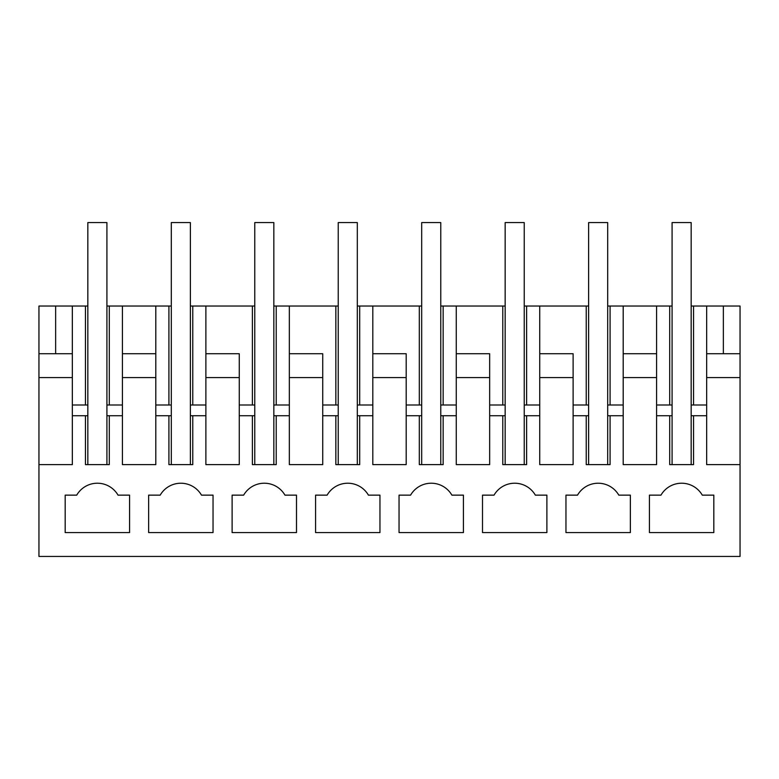 <?xml version="1.0" encoding="UTF-8"?>
<svg xmlns="http://www.w3.org/2000/svg" width="779" height="779" viewBox="0 0 779 779"><rect width="100%" height="100%" fill="white"/><g stroke="black" fill="none" stroke-linecap="round" stroke-linejoin="round"><path stroke-width="1.17" d="M55.64 353.734L55.64 306.04L72.34 306.04L72.34 405.002L72.34 353.734L38.95 353.734L38.95 556.43L740.05 556.43L740.05 353.734L723.36 353.734L723.36 306.04L740.05 306.04L740.05 353.734M106.918 306.04L155.8 306.04L155.8 405.002L171.302 405.002M171.302 306.04L155.8 306.04L155.8 415.733L168.916 415.733L168.916 464.615L192.764 464.615L192.764 415.733L205.88 415.733L205.88 464.615L239.26 464.615L239.26 415.733L252.377 415.733L252.377 464.615L276.224 464.615L276.224 415.733L289.34 415.733L289.34 464.615L322.73 464.615L322.73 415.733L335.846 415.733L335.846 464.615L359.694 464.615L359.694 415.733L372.81 415.733L372.81 464.615L406.19 464.615L406.19 415.733L419.306 415.733L419.306 464.615L443.154 464.615L443.154 415.733L456.27 415.733L456.27 464.615L489.66 464.615L489.66 415.733L502.776 415.733L502.776 464.615L526.623 464.615L526.623 415.733L539.74 415.733L539.74 464.615L573.12 464.615L573.12 415.733L586.236 415.733L586.236 464.615L610.084 464.615L610.084 415.733L623.2 415.733L623.2 464.615L656.59 464.615L656.59 415.733L669.706 415.733L669.706 464.615L693.544 464.615L693.544 415.733L706.66 415.733L706.66 405.002L706.66 464.615L740.05 464.615M190.378 306.04L192.764 306.04L192.764 405.002M254.762 306.04L192.764 306.04M273.838 306.04L276.224 306.04L276.224 405.002M338.232 306.04L276.224 306.04M357.308 306.04L359.694 306.04L359.694 405.002M421.692 306.04L359.694 306.04M440.768 306.04L443.154 306.04L443.154 405.002M505.162 306.04L443.154 306.04M524.238 306.04L526.623 306.04L526.623 405.002M588.622 306.04L526.623 306.04M607.698 306.04L610.084 306.04L610.084 405.002M607.698 405.002L623.2 405.002L623.2 306.04L610.084 306.04M623.2 306.04L656.59 306.04L656.59 405.002L672.082 405.002M672.082 306.04L656.59 306.04L656.59 415.733M691.168 306.04L693.544 306.04L693.544 405.002M723.36 306.04L693.544 306.04M38.95 353.734L38.95 306.04L55.64 306.04M87.832 306.04L72.34 306.04L72.34 353.734M38.95 377.581L72.34 377.581M38.95 464.615L72.34 464.615L72.34 405.002L87.832 405.002M122.41 306.04L122.41 353.734L155.8 353.734M168.916 306.04L168.916 405.002M205.88 306.04L205.88 405.002L190.378 405.002M205.88 353.734L239.26 353.734L239.26 405.002L254.762 405.002M239.26 353.734L239.26 415.733M252.377 306.04L252.377 405.002M289.34 306.04L289.34 405.002L273.838 405.002M289.34 353.734L322.73 353.734L322.73 405.002L338.232 405.002M322.73 353.734L322.73 415.733M335.846 306.04L335.846 405.002M372.81 306.04L372.81 405.002L357.308 405.002M372.81 353.734L406.19 353.734L406.19 405.002L421.692 405.002M406.19 353.734L406.19 415.733M419.306 306.04L419.306 405.002M456.27 306.04L456.27 405.002L440.768 405.002M456.27 353.734L489.66 353.734L489.66 405.002L505.162 405.002M489.66 353.734L489.66 415.733M502.776 306.04L502.776 405.002M539.74 306.04L539.74 405.002L524.238 405.002M539.74 353.734L573.12 353.734L573.12 405.002L588.622 405.002M573.12 353.734L573.12 415.733M586.236 306.04L586.236 405.002M623.2 353.734L656.59 353.734M669.706 306.04L669.706 405.002M706.66 306.04L706.66 405.002L691.168 405.002M706.66 353.734L723.36 353.734M85.456 306.04L85.456 405.002M109.294 306.04L109.294 405.002M122.41 353.734L122.41 405.002L106.918 405.002M106.918 415.733L122.41 415.733L122.41 464.615L155.8 464.615L155.8 415.733M109.294 415.733L109.294 464.615L85.456 464.615L85.456 415.733L87.832 415.733M72.34 415.733L85.456 415.733M129.567 495.142L118.028 495.142A23.847 23.847 0 0 0 76.722 495.142L65.183 495.142L65.183 532.583L129.567 532.583L129.567 495.142M494.042 495.142A23.847 23.847 0 0 1 535.348 495.142L546.887 495.142L546.887 532.583L482.503 532.583L482.503 495.142L494.042 495.142L482.503 495.142M399.043 495.142L399.043 532.583L463.427 532.583L463.427 495.142L451.888 495.142A23.847 23.847 0 0 0 410.582 495.142L399.043 495.142L410.582 495.142M213.037 532.583L148.643 532.583L148.643 495.142L160.192 495.142A23.847 23.847 0 0 1 201.488 495.142L213.037 495.142L213.037 532.583M243.652 495.142L232.113 495.142L232.113 532.583L296.497 532.583L296.497 495.142L284.958 495.142A23.847 23.847 0 0 0 243.652 495.142L232.113 495.142M379.957 495.142L379.957 532.583L315.573 532.583L315.573 495.142L327.112 495.142A23.847 23.847 0 0 1 368.418 495.142L379.957 495.142M660.972 495.142A23.847 23.847 0 0 1 702.278 495.142L713.817 495.142L713.817 532.583L649.433 532.583L649.433 495.142L660.972 495.142L649.433 495.142M630.357 495.142L630.357 532.583L565.963 532.583L565.963 495.142L577.512 495.142A23.847 23.847 0 0 1 618.808 495.142L630.357 495.142M122.41 415.733L122.41 405.002M205.88 415.733L205.88 405.002L205.88 415.733M289.34 415.733L289.34 405.002L289.34 415.733M372.81 415.733L372.81 405.002L372.81 415.733M456.27 415.733L456.27 405.002L456.27 415.733M539.74 415.733L539.74 405.002L539.74 415.733M623.2 415.733L623.2 405.002L623.2 415.733M706.66 377.581L740.05 377.581M586.236 415.733L588.622 415.733M607.698 415.733L610.084 415.733M502.776 415.733L505.162 415.733M524.238 415.733L526.623 415.733M419.306 415.733L421.692 415.733M440.768 415.733L443.154 415.733M335.846 415.733L338.232 415.733M357.308 415.733L359.694 415.733M252.377 415.733L254.762 415.733M273.838 415.733L276.224 415.733M168.916 415.733L171.302 415.733M190.378 415.733L192.764 415.733M669.706 415.733L672.082 415.733M691.168 415.733L693.544 415.733M76.722 495.142L65.183 495.142M160.192 495.142L148.643 495.142M327.112 495.142L315.573 495.142M577.512 495.142L565.963 495.142M122.41 377.581L155.8 377.581M205.88 377.581L239.26 377.581M289.34 377.581L322.73 377.581M372.81 377.581L406.19 377.581M456.27 377.581L489.66 377.581M539.74 377.581L573.12 377.581M623.2 377.581L656.59 377.581M106.918 464.615L106.918 222.57L87.832 222.57L87.832 464.615M190.378 464.615L190.378 222.57L171.302 222.57L171.302 464.615M273.838 464.615L273.838 222.57L254.762 222.57L254.762 464.615M357.308 464.615L357.308 222.57L338.232 222.57L338.232 464.615M440.768 464.615L440.768 222.57L421.692 222.57L421.692 464.615M524.238 464.615L524.238 222.57L505.162 222.57L505.162 464.615M607.698 464.615L607.698 222.57L588.622 222.57L588.622 464.615M691.168 464.615L691.168 222.57L672.082 222.57L672.082 464.615"/></g></svg>
